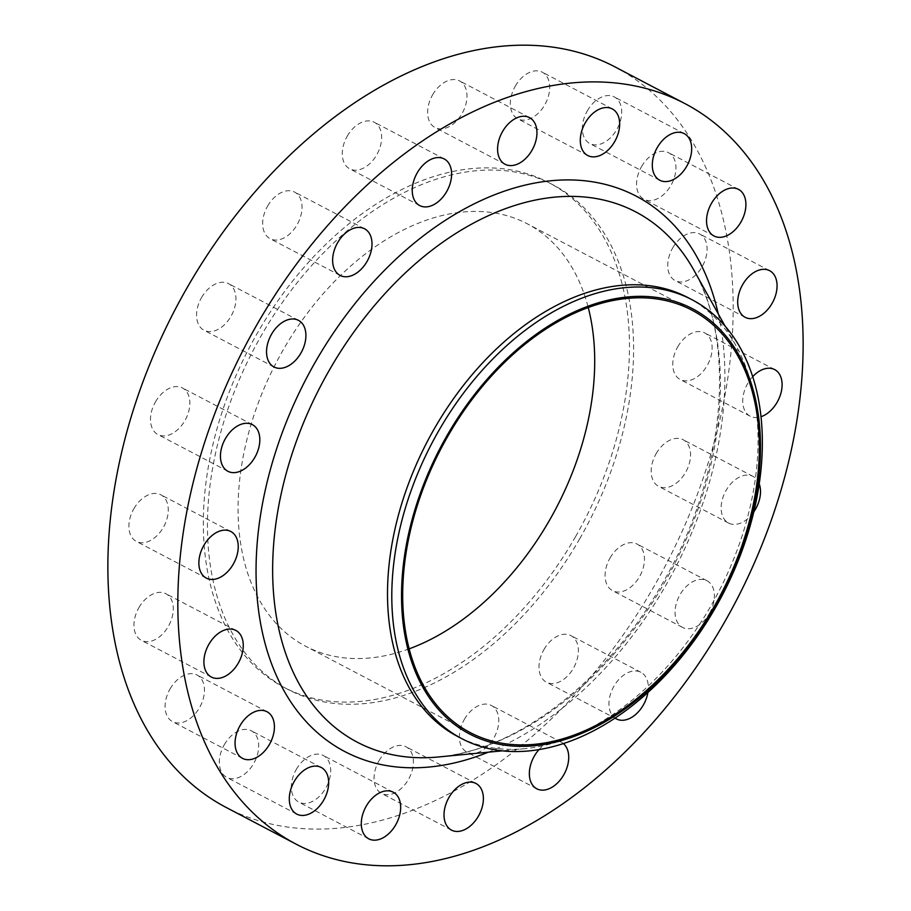 <?xml version="1.0" encoding="UTF-8"?>
<svg xmlns="http://www.w3.org/2000/svg" width="911" height="911" viewBox="0 0 911 911"><rect width="100%" height="100%" fill="white"/><g stroke="black" fill="none" stroke-linecap="round" stroke-linejoin="round"><path stroke-width="0.68" stroke-dasharray="4.55 3.42" d="M133.871 508.725A26.328 17.411 -62.3 0 1 160.826 494.787A26.328 17.411 -62.3 0 1 163.297 527.48A26.328 17.411 -62.3 0 1 136.354 541.419A26.328 17.411 -62.3 0 1 133.871 508.725M138.905 607.637A26.328 17.411 -62.3 0 1 165.848 593.699A26.328 17.411 -62.3 0 1 168.33 626.392A26.328 17.411 -62.3 0 1 141.387 640.331A26.328 17.411 -62.3 0 1 138.905 607.637M170.061 688.955A26.328 17.411 -62.3 0 1 197.015 675.017A26.328 17.411 -62.3 0 1 199.486 707.71A26.328 17.411 -62.3 0 1 172.543 721.649A26.328 17.411 -62.3 0 1 170.061 688.955M224.3 744.697A26.328 17.411 -62.3 0 1 251.242 730.759A26.328 17.411 -62.3 0 1 253.725 763.452A26.328 17.411 -62.3 0 1 226.782 777.39A26.328 17.411 -62.3 0 1 224.3 744.697M296.303 769.419A26.328 17.411 -62.3 0 1 323.246 755.481A26.328 17.411 -62.3 0 1 325.728 788.174A26.328 17.411 -62.3 0 1 298.785 802.113A26.328 17.411 -62.3 0 1 296.303 769.419M379.022 760.696A26.328 17.411 -62.3 0 1 405.964 746.758A26.328 17.411 -62.3 0 1 408.447 779.452A26.328 17.411 -62.3 0 1 381.504 793.39A26.328 17.411 -62.3 0 1 379.022 760.696M464.359 719.383A26.328 17.411 -62.3 0 1 491.314 705.444A26.328 17.411 -62.3 0 1 493.785 738.149A26.328 17.411 -62.3 0 1 466.842 752.087A26.328 17.411 -62.3 0 1 464.359 719.383M563.408 743.592A26.328 17.411 117.7 0 0 561.267 742.158A26.328 17.411 117.7 0 0 538.97 749.628M543.969 649.532A26.328 17.411 -62.3 0 1 570.924 635.593A26.328 17.411 -62.3 0 1 573.395 668.287A26.328 17.411 -62.3 0 1 546.452 682.225A26.328 17.411 -62.3 0 1 543.969 649.532M647.892 692.542A26.328 17.411 117.7 0 0 640.888 672.295A26.328 17.411 117.7 0 0 613.934 686.234A26.328 17.411 117.7 0 0 615.084 718.119M610.063 557.965A26.328 17.411 -62.3 0 1 637.005 544.026A26.328 17.411 -62.3 0 1 639.488 576.731A26.328 17.411 -62.3 0 1 612.545 590.67A26.328 17.411 -62.3 0 1 610.063 557.965M709.453 613.433A26.328 17.411 117.7 0 0 706.97 580.728A26.328 17.411 117.7 0 0 680.027 594.678A26.328 17.411 117.7 0 0 682.498 627.372A26.328 17.411 117.7 0 0 709.453 613.433M656.148 453.655A26.328 17.411 -62.3 0 1 683.102 439.717A26.328 17.411 -62.3 0 1 685.573 472.422A26.328 17.411 -62.3 0 1 658.63 486.36A26.328 17.411 -62.3 0 1 656.148 453.655M759.216 483.821A26.328 17.411 117.7 0 0 753.055 476.43A26.328 17.411 117.7 0 0 726.113 490.369A26.328 17.411 117.7 0 0 728.595 523.062A26.328 17.411 117.7 0 0 753.773 511.925M677.738 346.818A26.328 17.411 -62.3 0 1 704.681 332.879A26.328 17.411 -62.3 0 1 707.164 365.573A26.328 17.411 -62.3 0 1 680.221 379.511A26.328 17.411 -62.3 0 1 677.738 346.818M752.68 376.687A26.328 17.411 117.7 0 0 747.703 383.52A26.328 17.411 117.7 0 0 750.174 416.213A26.328 17.411 117.7 0 0 760.981 416.726M672.705 247.894A26.328 17.411 -62.3 0 1 699.648 233.956A26.328 17.411 -62.3 0 1 702.13 266.661A26.328 17.411 -62.3 0 1 675.188 280.599A26.328 17.411 -62.3 0 1 672.705 247.894M641.549 166.588A26.328 17.411 -62.3 0 1 668.492 152.649A26.328 17.411 -62.3 0 1 670.974 185.343A26.328 17.411 -62.3 0 1 644.031 199.281A26.328 17.411 -62.3 0 1 641.549 166.588M587.31 110.846A26.328 17.411 -62.3 0 1 614.253 96.908A26.328 17.411 -62.3 0 1 616.736 129.601A26.328 17.411 -62.3 0 1 589.793 143.539A26.328 17.411 -62.3 0 1 587.31 110.846M515.307 86.124A26.328 17.411 -62.3 0 1 542.261 72.185A26.328 17.411 -62.3 0 1 544.732 104.879A26.328 17.411 -62.3 0 1 517.79 118.817A26.328 17.411 -62.3 0 1 515.307 86.124M432.588 94.835A26.328 17.411 -62.3 0 1 459.531 80.897A26.328 17.411 -62.3 0 1 462.014 113.602A26.328 17.411 -62.3 0 1 435.071 127.54A26.328 17.411 -62.3 0 1 432.588 94.835M347.25 136.149A26.328 17.411 -62.3 0 1 374.193 122.211A26.328 17.411 -62.3 0 1 376.676 154.904A26.328 17.411 -62.3 0 1 349.733 168.842A26.328 17.411 -62.3 0 1 347.25 136.149M267.64 206.011A26.328 17.411 -62.3 0 1 294.583 192.073A26.328 17.411 -62.3 0 1 297.066 224.766A26.328 17.411 -62.3 0 1 270.111 238.705A26.328 17.411 -62.3 0 1 267.64 206.011M155.462 401.876A26.328 17.411 -62.3 0 1 182.405 387.938A26.328 17.411 -62.3 0 1 184.887 420.631A26.328 17.411 -62.3 0 1 157.945 434.57A26.328 17.411 -62.3 0 1 155.462 401.876M201.547 297.567A26.328 17.411 -62.3 0 1 228.502 283.628A26.328 17.411 -62.3 0 1 230.973 316.322A26.328 17.411 -62.3 0 1 204.03 330.272A26.328 17.411 -62.3 0 1 201.547 297.567M687.919 297.578A247.826 163.889 -62.3 0 1 736.054 345.793A247.826 163.889 -62.3 0 1 711.263 605.303A247.826 163.889 -62.3 0 1 524.679 748.694A247.826 163.889 -62.3 0 1 457.652 736.487M614.811 66.81A418.206 276.568 -62.3 0 1 654.2 586.103A418.206 276.568 -62.3 0 1 226.235 807.488M579.772 538.663A284.995 188.475 -62.3 0 1 288.115 689.525A284.995 188.475 -62.3 0 1 261.275 335.635A284.995 188.475 -62.3 0 1 552.92 184.774A284.995 188.475 -62.3 0 1 579.772 538.663M575.65 536.499A284.995 188.475 -62.3 0 1 284.004 687.361A284.995 188.475 -62.3 0 1 257.153 333.483A284.995 188.475 -62.3 0 1 548.809 182.61A284.995 188.475 -62.3 0 1 575.65 536.499M409.176 648.837A238.534 157.74 -62.3 0 1 305.584 646.218A238.534 157.74 -62.3 0 1 283.116 350.029A238.534 157.74 -62.3 0 1 527.218 223.764A238.534 157.74 -62.3 0 1 588.244 307.508M663.891 583.7A299.48 198.051 117.7 0 0 693.84 270.1C737.09 343.766 725.167 476.647 662.559 583.256C607.705 680.972 515.592 750.926 438.419 756.973A299.48 198.051 117.7 0 0 663.891 583.7M718.255 313.874A313.6 207.389 -62.3 0 1 665.713 585.545A313.6 207.389 -62.3 0 1 488.307 752.179M230.779 531.489L160.826 494.787M235.812 630.401L165.848 593.699M266.969 711.719L197.015 675.017M321.207 767.461L251.242 730.759M393.21 792.183L323.246 755.481M475.929 783.46L405.964 746.758M561.267 742.158L491.314 705.444M640.888 672.295L570.924 635.593M706.97 580.728L637.005 544.026M753.055 476.43L683.102 439.717M774.646 369.581L704.681 332.879M769.613 270.669L699.648 233.956M738.457 189.351L668.492 152.649M684.218 133.61L614.253 96.908M612.215 108.887L542.261 72.185M529.496 117.61L459.531 80.897M444.158 158.913L374.193 122.211M364.548 228.775L294.583 192.073M252.37 424.64L182.405 387.938M298.455 320.33L228.502 283.628M524.679 748.694L502.234 750.846M288.115 689.525L284.004 687.361M691.836 310.127L527.218 223.764M470.201 732.581L305.584 646.218M552.92 184.774L548.809 182.61M736.054 345.793L725.065 326.092M273.995 366.974L204.03 330.272M227.898 471.283L157.945 434.57M340.076 275.407L270.111 238.705M419.686 205.556L349.733 168.842M505.036 164.242L435.071 127.54M587.754 155.519L517.79 118.817M659.758 180.241L589.793 143.539M713.985 235.983L644.031 199.281M745.152 317.301L675.188 280.599M750.174 416.213L680.221 379.511M728.595 523.062L658.63 486.36M682.498 627.372L612.545 590.67M616.417 718.927L546.452 682.225M536.807 788.789L466.842 752.087M451.469 830.103L381.504 793.39M368.739 838.815L298.785 802.113M296.747 814.092L226.782 777.39M242.508 758.351L172.543 721.649M211.352 677.044L141.387 640.331M206.319 578.121L136.354 541.419"/><path stroke-width="1.37" d="M233.262 564.182A26.328 17.411 117.7 0 0 230.779 531.489A26.328 17.411 117.7 0 0 203.836 545.427A26.328 17.411 117.7 0 0 206.319 578.121A26.328 17.411 117.7 0 0 233.262 564.182M238.295 663.106A26.328 17.411 117.7 0 0 235.812 630.401A26.328 17.411 117.7 0 0 208.87 644.339A26.328 17.411 117.7 0 0 211.352 677.044A26.328 17.411 117.7 0 0 238.295 663.106M269.451 744.412A26.328 17.411 117.7 0 0 266.969 711.719A26.328 17.411 117.7 0 0 240.026 725.657A26.328 17.411 117.7 0 0 242.508 758.351A26.328 17.411 117.7 0 0 269.451 744.412M323.69 800.154A26.328 17.411 117.7 0 0 321.207 767.461A26.328 17.411 117.7 0 0 294.264 781.399A26.328 17.411 117.7 0 0 296.747 814.092A26.328 17.411 117.7 0 0 323.69 800.154M395.693 824.876A26.328 17.411 117.7 0 0 393.21 792.183A26.328 17.411 117.7 0 0 366.268 806.121A26.328 17.411 117.7 0 0 368.739 838.815A26.328 17.411 117.7 0 0 395.693 824.876M478.412 816.165A26.328 17.411 117.7 0 0 475.929 783.46A26.328 17.411 117.7 0 0 448.986 797.398A26.328 17.411 117.7 0 0 451.469 830.103A26.328 17.411 117.7 0 0 478.412 816.165M538.97 749.628A26.328 17.411 117.7 0 0 534.324 756.096A26.328 17.411 117.7 0 0 536.807 788.789A26.328 17.411 117.7 0 0 563.75 774.851A26.328 17.411 117.7 0 0 563.408 743.592M615.084 718.119A26.328 17.411 117.7 0 0 616.417 718.927A26.328 17.411 117.7 0 0 643.36 704.989A26.328 17.411 117.7 0 0 647.892 692.542M753.773 511.925A26.328 17.411 117.7 0 0 755.538 509.124A26.328 17.411 117.7 0 0 759.216 483.821M760.981 416.726A26.328 17.411 117.7 0 0 777.129 402.275A26.328 17.411 117.7 0 0 774.646 369.581A26.328 17.411 117.7 0 0 752.68 376.687M772.095 303.363A26.328 17.411 117.7 0 0 769.613 270.669A26.328 17.411 117.7 0 0 742.67 284.608A26.328 17.411 117.7 0 0 745.152 317.301A26.328 17.411 117.7 0 0 772.095 303.363M740.939 222.045A26.328 17.411 117.7 0 0 738.457 189.351A26.328 17.411 117.7 0 0 711.514 203.29A26.328 17.411 117.7 0 0 713.985 235.983A26.328 17.411 117.7 0 0 740.939 222.045M686.7 166.303A26.328 17.411 117.7 0 0 684.218 133.61A26.328 17.411 117.7 0 0 657.275 147.548A26.328 17.411 117.7 0 0 659.758 180.241A26.328 17.411 117.7 0 0 686.7 166.303M614.697 141.581A26.328 17.411 117.7 0 0 612.215 108.887A26.328 17.411 117.7 0 0 585.272 122.826A26.328 17.411 117.7 0 0 587.754 155.519A26.328 17.411 117.7 0 0 614.697 141.581M531.978 150.304A26.328 17.411 117.7 0 0 529.496 117.61A26.328 17.411 117.7 0 0 502.553 131.548A26.328 17.411 117.7 0 0 505.036 164.242A26.328 17.411 117.7 0 0 531.978 150.304M446.641 191.617A26.328 17.411 117.7 0 0 444.158 158.913A26.328 17.411 117.7 0 0 417.215 172.851A26.328 17.411 117.7 0 0 419.686 205.556A26.328 17.411 117.7 0 0 446.641 191.617M367.031 261.468A26.328 17.411 117.7 0 0 364.548 228.775A26.328 17.411 117.7 0 0 337.605 242.713A26.328 17.411 117.7 0 0 340.076 275.407A26.328 17.411 117.7 0 0 367.031 261.468M254.852 457.345A26.328 17.411 117.7 0 0 252.37 424.64A26.328 17.411 117.7 0 0 225.427 438.578A26.328 17.411 117.7 0 0 227.898 471.283A26.328 17.411 117.7 0 0 254.852 457.345M300.937 353.035A26.328 17.411 117.7 0 0 298.455 320.33A26.328 17.411 117.7 0 0 271.512 334.269A26.328 17.411 117.7 0 0 273.995 366.974A26.328 17.411 117.7 0 0 300.937 353.035M715.169 606.863A240.083 158.765 -62.3 0 1 461.809 729.506A240.083 158.765 -62.3 0 1 446.868 435.834A240.083 158.765 -62.3 0 1 700.229 313.202A240.083 158.765 -62.3 0 1 715.169 606.863M715.556 607.546A247.826 163.889 -62.3 0 1 461.945 738.741A247.826 163.889 -62.3 0 1 438.601 431.005A247.826 163.889 -62.3 0 1 692.212 299.821A247.826 163.889 -62.3 0 1 715.556 607.546M461.945 738.741L457.652 736.487A247.826 163.889 -62.3 0 1 434.308 428.762A247.826 163.889 -62.3 0 1 687.919 297.578L692.212 299.821M724.165 622.805A418.206 276.568 -62.3 0 1 296.189 844.19A418.206 276.568 -62.3 0 1 256.8 324.897A418.206 276.568 -62.3 0 1 684.765 103.512A418.206 276.568 -62.3 0 1 724.165 622.805M296.189 844.19L226.235 807.488A418.206 276.568 -62.3 0 1 186.835 288.195A418.206 276.568 -62.3 0 1 614.811 66.81L684.765 103.512M588.244 307.508A238.534 157.74 -62.3 0 1 549.686 519.953A238.534 157.74 -62.3 0 1 409.176 648.837M447.734 436.392A238.534 157.74 -62.3 0 1 691.836 310.127A238.534 157.74 -62.3 0 1 714.304 606.316A238.534 157.74 -62.3 0 1 470.201 732.581A238.534 157.74 -62.3 0 1 447.734 436.392M725.065 326.092L693.84 270.1A299.48 198.051 117.7 0 0 329.213 370.367A299.48 198.051 117.7 0 0 438.419 756.973L502.234 750.846M488.307 752.179A313.6 207.389 -62.3 0 1 276.192 675.119A313.6 207.389 -62.3 0 1 315.252 362.157A313.6 207.389 -62.3 0 1 547.078 181.175A313.6 207.389 -62.3 0 1 718.255 313.874"/></g></svg>
